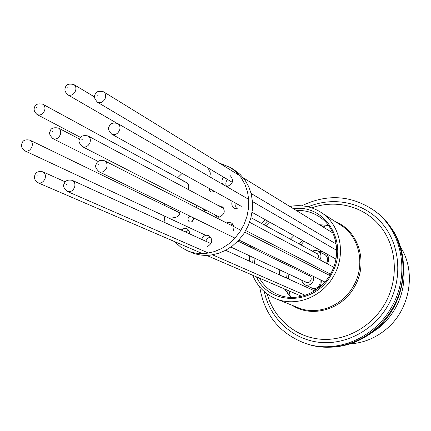 <?xml version="1.0" encoding="UTF-8"?>
<svg xmlns="http://www.w3.org/2000/svg" width="431" height="431" viewBox="0 0 431 431"><rect width="100%" height="100%" fill="white"/><g stroke="black" fill="none" stroke-linecap="round" stroke-linejoin="round"><path stroke-width="0.65" d="M326.617 253.859C328.551 256.154 329.074 258.848 328.185 261.929L327.323 263.815M326.482 263.363L327.215 261.789C328.05 258.487 327.151 255.971 324.505 254.236L322.792 253.622M321.397 280.301L321.009 283.997C319.457 287.93 316.699 289.944 312.734 290.031M307.804 287.784L306.274 285.414M309.841 287.057L311.36 288.07C315.309 289.298 318.207 287.881 320.055 283.813L320.109 279.676M327.344 225.208L323.099 226.975M303.968 241.241L300.94 244.91M299.373 244.059L302.363 240.353M320.998 225.682L322.916 224.734M287.375 293.306L286.879 289.971M286.61 278.114L287.138 273.34M288.743 265.738L289.093 264.532M319.36 251.72L322.582 251.612M333.088 266.891L333.772 266.967M290.709 265.318L290.375 266.53M288.883 274.154L288.452 278.959M289.093 290.925L290.305 296.652M350.085 343.868C363.408 343.028 375.449 338.141 386.219 329.209C410.264 309.56 416.588 271.492 400.383 246.834M368.629 334.876L380.018 327.075C397.872 310.848 405.77 290.882 403.723 267.177M325.701 347.181C344.003 347.779 360.672 341.891 375.703 329.526C406.724 304.291 412.72 253.929 389.037 225.004M336.627 248.768L334.677 249.166M329.737 273.728L328.81 275.032M315.632 252.922L317.297 253.681L318.272 255.109L318.455 256.903L317.76 258.702M312.308 251.111L315.201 250.298L318.03 250.987C320.589 252.663 321.461 255.109 320.648 258.314L319.921 259.861M308.181 275.172L309.302 275.484C310.94 276.46 311.516 277.947 311.02 279.945C309.954 282.289 308.289 283.102 306.021 282.386L305.073 281.718M313.337 276.368L313.369 280.662C311.57 284.605 308.763 285.99 304.938 284.799L302.697 282.925L301.63 280.107M304.765 273.513L306.145 272.855M203.033 208.647L204.326 210.285L206.401 210.376M214.132 214.347L216.324 216.707L219.153 217.17C224.874 214.363 225.752 210.721 221.798 206.25L218.706 205.776M223.495 207.807L222.649 207.882M189.592 233.861C189.64 231.458 188.713 229.761 186.817 228.759L184.252 228.387L181.095 229.987M188.633 230.289L185.282 231.894M207.408 246.597C212.58 243.262 213.108 239.614 208.997 235.655L206.357 235.256L204.639 235.795L202.791 237.244L201.563 239.318M210.775 237.115L209.105 237.492L207.532 238.451L205.635 241.177M233.139 230.779C234.631 227.358 234.006 224.729 231.258 222.881L228.387 222.401L226.614 222.967M232.961 224.357L230.526 224.96M226.458 186.483L227.428 186.429C233.015 183.746 233.979 180.18 230.316 175.724M209.579 176.705C210.872 173.601 210.339 171.182 207.984 169.442M188.115 189.435C189.306 186.305 188.708 183.918 186.316 182.275L183.45 181.796M188.051 183.994L187.582 184.042M196.11 207.43L197.285 205.695M209.407 188.573L209.471 190.48L210.608 191.833L212.187 192.107L213.997 191.127M190.103 216.2C187.528 218.016 187.28 219.912 189.371 221.895L190.771 222.105C192.872 221.464 193.74 220.025 193.368 217.795M172.535 217.111L175.105 217.488C178.143 216.75 179.846 214.713 180.206 211.368M182.13 173.375L177.685 177.734M164.82 203.858L164.55 205.474M164.103 215.877L165.041 222.66M174.544 241.586L180.444 246.85L187.318 250.702C193.411 253.261 199.892 254.128 206.756 253.304L214.358 251.612L221.717 248.493L228.597 244.038L234.755 238.386L239.986 231.727L244.118 224.276L247.006 216.287L248.558 208.028L248.725 199.774L247.513 191.795L244.959 184.36L241.171 177.701L236.269 172.034L230.434 167.535L219.104 162.94M187.318 250.702L191.488 252.474C197.543 255.012 203.987 255.879 210.807 255.066L218.366 253.396L225.682 250.298L232.514 245.88L238.629 240.277L243.827 233.667L247.927 226.275L250.788 218.345L252.324 210.145L252.485 201.945L251.273 194.025L248.73 186.639L244.959 180.029L240.083 174.393L234.281 169.916L230.434 167.535M232.228 201.282C231.269 204.337 231.975 206.654 234.351 208.238L237.357 208.766M223.576 177.13C221.728 179.511 221.453 181.914 222.746 184.333M172.238 207.478L171.123 208.663M210.716 226.264L212.596 227.18M218.108 216.389L218.571 217.213M236.091 203.432L235.665 206.255L236.538 208.814M227.471 179.441C225.672 181.753 225.375 184.102 226.582 186.483M176.457 209.536L175.342 210.716M193.514 218.582L192.059 221.588M213.393 190.793L213.28 191.709M328.433 225.408L319.473 224.74M293.85 235.606L290.37 239.151M259.424 278.146C263.788 285.742 269.946 291.227 277.893 294.61C296.043 302.557 320.238 293.258 330.647 273.798C342.198 253.827 336.266 226.905 318.52 216.238C311.764 212.041 304.367 210.123 296.334 210.49M269.52 222.057L265.873 225.801M256.499 276.885C269.418 306.317 315.357 305.644 331.444 274.272C349.789 243.714 325.497 203.615 293.484 208.739M267.565 220.963L263.944 224.75M250.556 245.718L250.266 247.065M249.269 255.653L249.398 261.143M252.701 275.247C257.361 286.346 265.108 294.19 275.948 298.78C295.935 307.314 322.436 297.029 333.88 275.641C346.578 253.687 340.172 224.131 320.804 212.246C311.333 206.33 300.994 204.407 289.794 206.465M259.726 286.976C264.392 314.802 279.627 333.616 305.428 343.421L306.926 343.911C337.5 354.611 376.091 338.804 393.056 307.276C411.81 274.789 403.211 231.183 375.541 211.546L374.28 210.603C351.389 195.173 327.237 193.567 301.808 205.792M305.428 343.421C336.088 354.153 374.803 338.287 391.822 306.646C410.641 274.046 402.026 230.299 374.28 210.603M265.162 219.627L261.601 223.473M252.975 246.898L252.706 248.251M251.909 256.887L252.227 262.431M254.958 247.868L254.705 249.22M254.031 257.878L254.473 263.454M280.015 260.098L279.778 261.391M279.175 269.623L279.622 274.93M284.438 288.915L291.097 297.428M67.263 191.423C63.783 188.266 62.748 185.777 64.16 183.951C65.054 180.697 67.759 179.49 72.268 180.347C74.628 181.704 75.409 183.967 74.601 187.146C72.963 190.885 70.517 192.307 67.263 191.423L208.453 253.056M66.891 184.549L66.336 184.403L66.891 184.549M97.384 102.179C94.384 98.554 93.575 96.124 94.971 94.89C95.666 91.668 98.532 90.639 103.575 91.808C105.509 93.198 106.101 95.278 105.358 98.042C103.478 102.093 100.822 103.472 97.384 102.179L232.261 182.286M97.772 95.251L97.212 95.127L97.772 95.251M37.933 182.744C34.739 180.309 33.71 177.847 34.836 175.358C35.601 172.211 38.262 171.026 42.831 171.807C45.136 173.122 45.891 175.358 45.088 178.504C43.477 182.173 41.09 183.59 37.933 182.744L202.462 253.611M37.416 175.923L36.877 175.778L37.416 175.923M67.856 94.842C65.108 92.218 64.294 89.804 65.404 87.595C66.029 84.454 68.841 83.436 73.846 84.546C75.759 85.898 76.341 87.956 75.597 90.715C73.766 94.669 71.185 96.048 67.856 94.842L116.37 122.927M68.05 87.94L67.5 87.822L68.05 87.94M82.364 146.659C79.115 143.275 78.2 140.813 79.616 139.278C80.22 136.153 83.005 135.032 87.983 135.932C90.122 137.311 90.806 139.488 90.031 142.451C88.274 146.346 85.715 147.747 82.364 146.659L219.503 217.105M82.386 139.757L81.825 139.622L82.386 139.757M52.938 138.658C49.673 135.302 48.751 132.861 50.168 131.336C50.707 128.298 53.444 127.199 58.395 128.034C60.502 129.375 61.164 131.52 60.388 134.467C58.67 138.286 56.186 139.682 52.938 138.658L98.236 161.463M52.781 131.789L52.237 131.66L52.781 131.789M111.688 134.138C108.456 130.577 107.594 128.115 109.108 126.752C109.846 123.481 112.706 122.393 117.701 123.487C119.77 124.904 120.427 127.059 119.667 129.946C117.825 133.971 115.169 135.372 111.688 134.138L241.306 206.341M112.017 127.193L111.446 127.064L112.017 127.193M99.076 171.759C95.747 168.51 94.782 166.016 96.188 164.286C97.309 160.817 100.105 159.653 104.566 160.79C106.823 162.196 107.561 164.432 106.775 167.503C105.04 171.393 102.476 172.809 99.076 171.759L234.997 238.122M99.071 164.831L98.505 164.69L99.071 164.831M37.222 114.614C34.351 112.119 33.467 109.706 34.572 107.367C35.062 104.372 37.799 103.316 42.777 104.2C44.781 105.52 45.4 107.61 44.635 110.465C42.901 114.28 40.428 115.664 37.222 114.614L80.662 137.467M37.082 107.761L36.549 107.642L37.082 107.761M24.82 150.828C21.782 148.431 20.812 146.001 21.911 143.534C22.719 140.366 25.397 139.24 29.944 140.161C32.104 141.47 32.788 143.625 32.002 146.637C30.353 150.338 27.961 151.734 24.82 150.828L205.819 235.358M24.4 144.013L23.867 143.879L24.4 144.013M275.948 298.78L298.042 307.664C317.291 315.875 342.683 306.134 353.582 285.775C365.682 264.871 359.443 236.63 340.797 225.181L320.804 212.246M292.326 305.363C312.049 318.39 342.483 309.533 354.74 286.389C368.521 262.835 358.592 230.741 335.625 221.83M267.15 293.91C273.809 318.218 294.89 336.778 320.061 339.165C345.199 341.551 371.985 326.984 385.303 303.015C399.02 278.399 396.8 246.828 380.508 226.555C364.222 206.244 336.099 199.047 311.753 207.861M264.241 291.588C269.962 317.954 291.685 338.874 318.444 342.219C345.161 345.592 374.162 330.372 388.401 304.728C403.077 278.421 400.194 244.56 382.173 223.495C364.168 202.371 333.675 196.008 308.181 206.826M72.268 180.347L211.001 243.628M225.655 250.314L314.576 290.871M212.499 254.823L305.25 295.31M103.575 91.808L239.485 175.492M243.283 177.831L332.937 233.031M251.138 193.497L336.158 243.994M42.831 171.807L65.35 181.92M206.546 255.367L301.662 296.339M73.846 84.546L94.556 96.959M87.983 135.932L223.904 208.556M249.554 222.261L333.68 267.209M245.729 230.58L330.469 274.111M58.395 128.034L79.66 139.154M117.701 123.487L248.698 199.364M252.458 201.541L336.67 250.325M252.054 212.327L335.927 259.047M104.566 160.79L240.924 230.262M244.76 232.212L329.672 275.468M238.871 240.013L324.893 282.009M42.777 104.2L185.276 181.871M250.966 217.677L317.631 254.01M29.944 140.161L179.964 212.957M192.846 219.207L193.438 219.492M237.885 241.058L310.234 276.169M209.865 237.249L211.255 237.901M230.903 247.076L307.141 282.682M318.03 250.987L325.933 255.357M304.938 284.799L313.111 288.56"/></g></svg>
